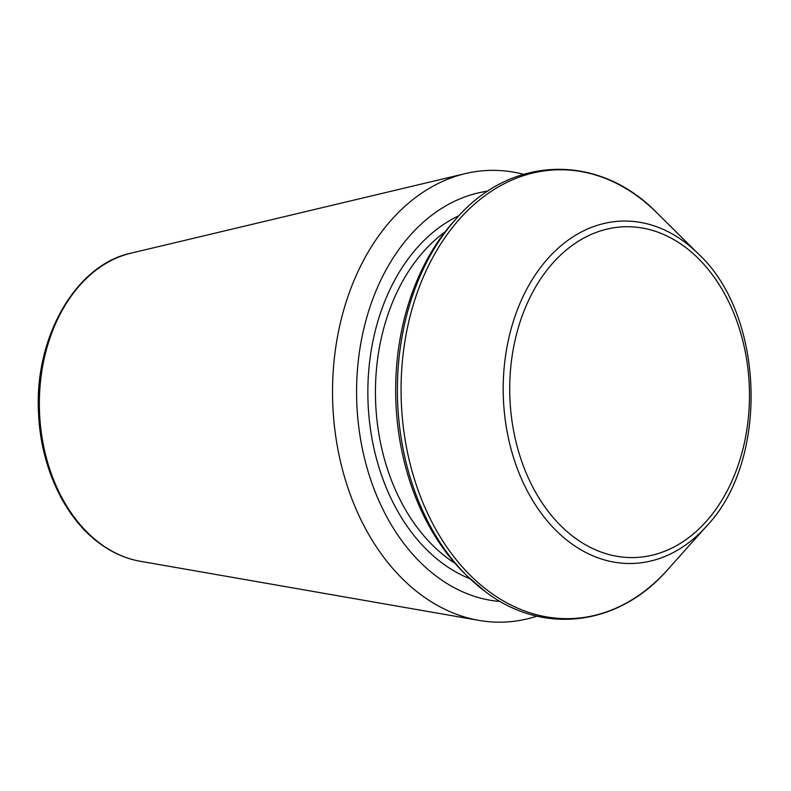 <?xml version="1.0" encoding="UTF-8"?>
<svg xmlns="http://www.w3.org/2000/svg" width="791" height="791" viewBox="0 0 791 791"><rect width="100%" height="100%" fill="white"/><g stroke="black" fill="none" stroke-linecap="round" stroke-linejoin="round"><path stroke-width="1.19" d="M523.504 174.297A225.969 163.638 88.3 0 0 465.296 173.605A225.969 163.638 88.3 0 0 334.207 359.579A225.969 163.638 88.3 0 0 421.168 594.911A225.969 163.638 88.3 0 0 478.901 620.381A225.969 163.638 88.3 0 0 536.951 616.149M485.456 591.698A224.506 162.58 -91.7 0 1 466.937 575.779L464.09 572.951A220.857 159.94 -91.7 0 1 453.401 221.846L456.081 218.86C510.848 155.263 598.293 152.594 656.827 212.749A224.506 162.58 -91.7 0 0 424.46 274.437A224.506 162.58 -91.7 0 0 489.145 591.579A224.506 162.58 -91.7 0 0 667.683 569.668C618.503 626.284 542.913 635.549 485.654 591.866L466.937 575.779A224.506 162.58 -91.7 0 1 456.081 218.86M478.901 620.381L140.294 561.284A155.827 112.846 -91.7 0 1 100.477 543.724A155.827 112.846 -91.7 0 1 40.509 381.44A155.827 112.846 -91.7 0 1 130.911 253.189L465.296 173.605M487.869 191.135A205.917 149.113 88.3 0 0 358.946 355.475A205.917 149.113 88.3 0 0 437.364 576.995A205.917 149.113 88.3 0 0 500.367 601.516M698.305 253.842C764.927 315.214 769.346 460.827 706.59 526.124A171.271 124.029 -91.7 0 1 570.39 542.844A171.271 124.029 -91.7 0 1 521.042 300.906A171.271 124.029 -91.7 0 1 698.305 253.842L656.827 212.749M574.632 537.672A165.467 119.827 -91.7 0 1 564.823 251.241A165.467 119.827 -91.7 0 1 749.344 387.689A165.467 119.827 -91.7 0 1 574.632 537.672M455.132 563.41A185.005 133.976 -91.7 0 1 448.003 558.505A185.005 133.976 -91.7 0 1 375.438 394.482A185.005 133.976 -91.7 0 1 445.036 231.921M470.052 578.785A190.374 137.861 -91.7 0 1 442.525 563.33A190.374 137.861 -91.7 0 1 368.141 379.779A190.374 137.861 -91.7 0 1 458.998 215.666M130.911 253.189C75.59 264.758 33.815 337.915 38.591 413.871C40.816 467.204 64.704 518.075 99.567 543.358C112.352 552.771 125.917 558.743 140.294 561.284M706.59 526.124L667.683 569.668"/></g></svg>
